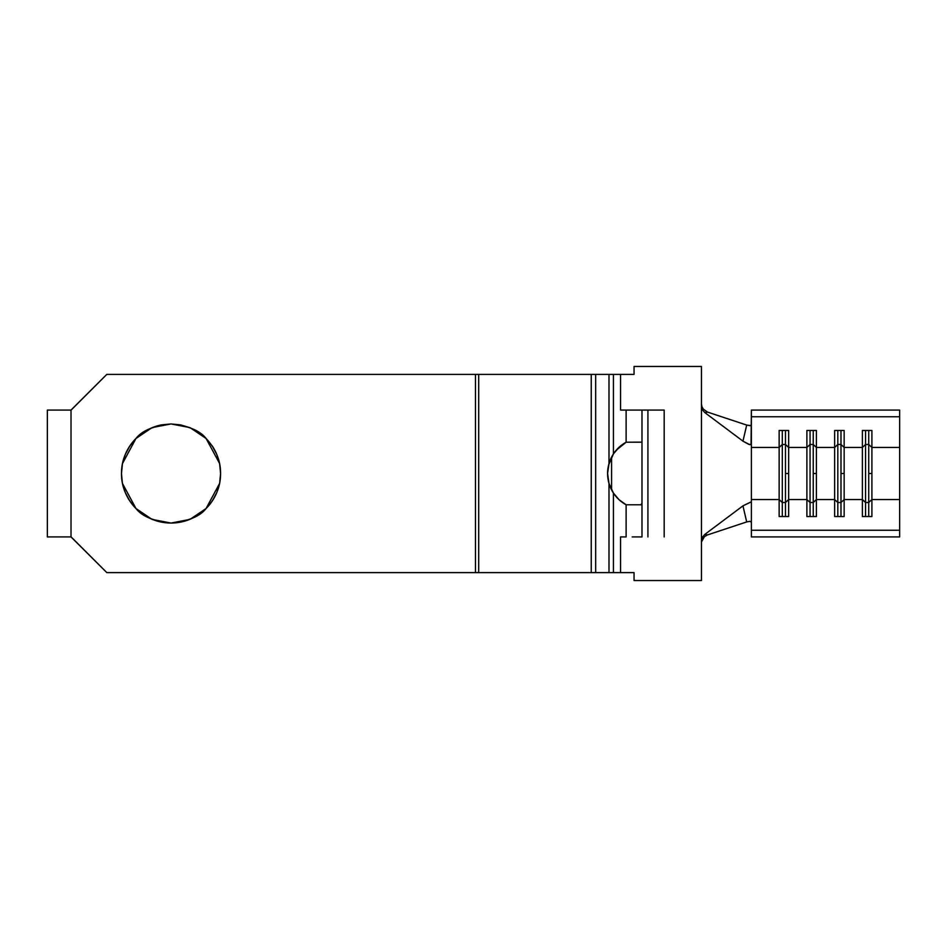 <?xml version="1.0" encoding="UTF-8"?>
<svg xmlns="http://www.w3.org/2000/svg" width="947" height="947" viewBox="0 0 947 947"><rect width="100%" height="100%" fill="white"/><g stroke="black" fill="none" stroke-linecap="round" stroke-linejoin="round"><path stroke-width="1.42" d="M616.189 450.251L626.121 442.213L640.823 442.142L626.121 442.213A35.678 35.678 0 0 0 626.121 504.787A35.678 35.678 0 0 1 613.431 493.079L608.992 483.444L607.583 473.5L608.992 463.557L613.431 453.921L613.431 374.396L620.569 374.396L620.569 410.075L626.121 410.075L626.121 442.213L619.054 447.28L613.431 453.921A35.678 35.678 0 0 1 626.121 442.213L626.121 410.075L664.178 410.075L664.178 536.925L664.178 410.075L647.926 410.075L647.926 536.925L647.926 410.075L641.983 410.075L641.983 536.925L641.983 410.075M871.903 473.5L871.903 499.543L868.73 502.514L868.73 473.5L871.903 473.5L871.903 447.458L899.65 447.458L899.65 499.543L871.903 499.543L871.903 473.5L868.73 473.5L868.73 444.486L871.903 447.458L871.903 430.471L862.386 430.471L862.386 499.543L844.156 499.543L840.983 502.514L840.983 473.5L844.156 473.5L844.156 499.543L844.156 447.458L862.386 447.458L844.156 447.458L844.156 430.471L834.638 430.471L834.638 447.458L816.397 447.458L816.397 430.471L806.891 430.471L806.891 447.458L788.65 447.458L788.65 430.471L779.144 430.471L779.144 447.458L751.385 447.458L751.385 416.763L899.65 416.763L899.65 447.458L871.903 447.458L871.903 430.471L862.386 430.471L862.386 447.458L865.558 444.486L868.73 444.486L868.73 430.471L868.73 444.486L871.903 447.458L871.903 473.5M816.397 473.5L816.397 499.543L813.236 502.514L813.236 473.5L816.397 473.5L816.397 447.458L834.638 447.458L834.638 499.543L816.397 499.543L816.397 473.5L813.236 473.5L813.236 444.486L816.397 447.458L816.397 430.471L806.891 430.471L806.891 499.543L788.65 499.543L785.477 502.514L785.477 473.5L788.65 473.5L788.65 499.543L788.65 447.458L806.891 447.458L810.064 444.486L813.236 444.486L813.236 430.471L813.236 444.486L816.397 447.458L816.397 473.5M125.264 454.501A49.552 49.552 0 0 1 129.81 446.013M129.857 445.93A49.552 49.552 0 0 1 135.954 438.497M136.037 438.425A49.552 49.552 0 0 1 143.459 432.329M143.542 432.27A49.552 49.552 0 0 1 152.029 427.736L143.506 432.294L135.989 438.461C142.014 430.66 153.686 425.819 171.028 423.948C188.37 425.819 200.054 430.66 206.067 438.461C215.809 448.866 220.651 460.55 220.58 473.5L219.716 464.279M152.112 427.701A49.552 49.552 0 0 1 161.333 424.907L171.028 423.948L152.574 427.511M143.506 514.706L135.989 508.539L143.506 514.706L152.065 519.276L161.369 522.105L171.028 523.052L180.699 522.105L189.992 519.276L198.562 514.706L206.067 508.539L212.235 501.034L216.816 492.464L219.633 483.171L220.58 473.5L219.633 463.829L216.816 454.536L212.235 445.966A49.552 49.552 0 0 1 219.633 463.817M219.633 463.852A49.552 49.552 0 0 1 220.58 473.453M122.352 464.219L121.476 473.5C121.417 460.55 126.247 448.866 135.989 438.461L122.494 463.509M151.65 427.89L135.989 438.461L143.506 432.294M219.55 463.414L206.067 438.461L190.418 427.89M189.483 427.511L171.028 423.948L161.369 424.895L152.065 427.724M47.35 536.925L47.35 410.075L47.35 536.925L71.013 536.925L71.013 410.075L106.81 374.396L475.477 374.396L475.477 572.604L106.81 572.604L71.013 536.925L71.013 410.075L47.35 410.075L71.132 410.075L106.81 374.396L591.236 374.396L591.236 572.604L478.685 572.604L478.685 374.396L475.477 374.396L475.477 572.604L106.81 572.604L71.132 536.925L47.35 536.925M613.431 493.079L619.054 499.72L626.121 504.787L626.121 536.925L620.569 536.925L620.569 572.604L613.431 572.604L613.431 493.079L608.992 483.444L608.992 572.604L475.477 572.604L478.685 572.604L478.685 374.396L591.236 374.396L591.236 572.604L595.675 572.604L595.675 374.396L591.236 374.396L608.992 374.396L595.675 374.396L595.675 572.604L613.431 572.604L608.992 572.604L608.992 483.444L613.431 493.079L613.431 572.604L620.569 572.604L620.569 536.925L626.121 536.925L626.121 504.787L640.977 504.787L626.121 504.787M618.32 499.01L616.189 496.749M779.144 447.458L779.144 499.543L751.385 499.543L751.385 447.458L779.144 447.458L782.305 444.486L785.477 444.486L788.65 447.458L788.65 430.471L779.144 430.471L779.144 447.458L782.305 444.486L782.305 430.471L782.305 444.486L785.477 444.486L785.477 430.471L785.477 444.486L788.65 447.458L788.65 473.5L785.477 473.5L785.477 444.486L785.477 502.514L782.305 502.514L782.305 444.486L782.305 502.514L779.144 499.543L779.144 516.529L788.65 516.529L788.65 499.543L806.891 499.543L806.891 516.529L816.397 516.529L816.397 499.543L834.638 499.543L834.638 516.529L844.156 516.529L844.156 499.543L862.386 499.543L862.386 516.529L871.903 516.529L871.903 499.543L899.65 499.543L899.65 536.925L751.385 536.925L751.385 499.543L779.144 499.543L779.144 447.458M899.65 451.53L899.65 416.763L751.385 416.763L751.385 410.075L899.65 410.075L899.65 416.763L899.65 410.075L751.385 410.075L751.054 444.889M749.811 444.711L742.957 441.148L704.722 412.525L702.331 409.696L701.443 406.014L701.443 540.986L702.331 537.304L704.722 534.475L742.957 505.852L750.592 502.111L751.385 502.585L751.385 536.925L899.65 536.925L899.65 530.237L751.385 530.237L899.65 530.237L899.65 495.47M706.06 534.57L707.445 534.937L746.698 521.927L750.036 521.323L751.385 522.164L749.917 521.323L746.698 521.927L742.957 505.852L704.722 534.475L707.445 534.937L746.698 521.927L742.957 505.852L750.829 502.099M751.385 502.585L751.385 444.415L748.675 444.321L742.957 441.148L746.698 425.073L707.445 412.063L704.722 412.525L742.957 441.148L746.698 425.073L750.711 425.594M707.385 412.04L746.698 425.073L750.036 425.677L751.385 424.836M707.445 534.937L704.402 536.712L701.561 541.802L704.402 536.712L707.445 534.937M701.905 406.523L701.443 403.943M706.06 412.43L707.445 412.063L703.278 409.068L701.964 406.689M701.443 580.535L701.443 540.986L701.443 580.535L634.052 580.535L634.052 572.604L620.569 572.604L634.052 572.604L634.052 580.535L701.443 580.535M704.722 412.525L702.331 409.696L701.443 406.014L701.443 366.465L634.052 366.465L634.052 374.396L620.569 374.396L634.052 374.396L634.052 366.465L701.443 366.465L701.443 540.986L702.331 537.304L704.722 534.475M122.435 483.171L125.253 492.464L129.834 501.034L135.989 508.539C126.247 498.134 121.417 486.45 121.476 473.5L122.435 463.829L121.476 473.5L122.341 482.721M212.235 445.966L206.067 438.461L198.562 432.294L189.992 427.724L180.699 424.895L171.028 423.948M135.989 438.461L129.834 445.966L125.253 454.536L122.435 463.829M632.194 410.075L620.569 410.075L620.569 374.396L608.992 374.396L608.992 463.557L613.431 453.921L613.431 374.396L608.992 374.396L608.992 463.557L607.583 473.5L608.601 465.048L613.431 453.909M641.983 536.925L632.194 536.925M219.704 482.781L220.58 473.5C220.651 486.45 215.809 498.134 206.067 508.539C200.054 516.34 188.37 521.181 171.028 523.052C153.686 521.181 142.014 516.34 135.989 508.539L151.603 519.086M190.406 519.11L206.067 508.539L219.562 483.491M152.574 519.489L171.028 523.052L189.483 519.489M122.518 483.586L135.989 508.539M220.58 473.547A49.552 49.552 0 0 1 219.633 483.148M219.633 483.183A49.552 49.552 0 0 1 212.258 500.999M212.211 501.07A49.552 49.552 0 0 1 206.091 508.515M206.055 508.563A49.552 49.552 0 0 1 198.586 514.683M198.539 514.718A49.552 49.552 0 0 1 190.004 519.276M189.992 519.287A49.552 49.552 0 0 1 125.253 492.464M785.477 516.529L785.477 502.514L788.65 499.543L788.65 516.529L779.144 516.529L779.144 499.543L782.305 502.514L785.477 502.514L785.477 516.529M782.305 516.529L782.305 502.514L782.305 516.529M810.064 430.471L810.064 444.486L810.064 430.471M813.236 502.514L810.064 502.514L810.064 444.486L813.236 444.486L813.236 502.514L816.397 499.543L816.397 516.529L806.891 516.529L806.891 447.458L810.064 444.486L810.064 502.514L806.891 499.543L810.064 502.514L813.236 502.514L813.236 516.529L813.236 502.514M810.064 516.529L810.064 502.514L810.064 516.529M840.983 444.486L844.156 447.458L844.156 430.471L834.638 430.471L834.638 447.458L837.811 444.486L840.983 444.486L840.983 430.471L840.983 444.486L844.156 447.458L844.156 473.5L840.983 473.5L840.983 444.486L840.983 502.514L837.811 502.514L837.811 430.471L837.811 444.486L840.983 444.486M837.811 502.514L834.638 499.543L834.638 447.458L837.811 444.486L837.811 502.514L840.983 502.514L844.156 499.543L844.156 516.529L834.638 516.529L834.638 499.543L837.811 502.514L837.811 516.529L837.811 502.514M840.983 516.529L840.983 502.514L840.983 516.529M865.558 430.471L865.558 444.486L865.558 430.471M868.73 502.514L865.558 502.514L865.558 444.486L868.73 444.486L868.73 502.514L871.903 499.543L871.903 516.529L862.386 516.529L862.386 447.458L865.558 444.486L865.558 502.514L862.386 499.543L865.558 502.514L868.73 502.514L868.73 516.529L868.73 502.514M865.558 516.529L865.558 502.514L865.558 516.529M641.983 503.354L640.823 504.858M640.977 442.213L626.121 442.213L640.977 442.213M608.826 482.852L607.583 473.5L608.992 483.444M611.584 457.081L611.584 489.919L611.584 457.081"/></g></svg>
